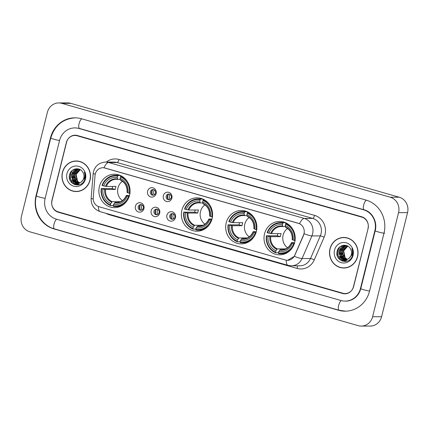 <?xml version="1.0" encoding="UTF-8"?>
<svg xmlns="http://www.w3.org/2000/svg" width="429" height="429" viewBox="0 0 429 429"><rect width="100%" height="100%" fill="white"/><g stroke="black" fill="none" stroke-linecap="round" stroke-linejoin="round"><path stroke-width="0.64" d="M181.901 210.21A16.693 15.6 -90.1 0 0 196.986 231.21A16.693 15.6 -90.1 0 0 212.039 218.822A16.693 15.6 -90.1 0 0 196.954 197.823A16.693 15.6 -90.1 0 0 181.901 210.21M226.201 222.871A16.693 15.6 -90.1 0 0 241.286 243.876A16.693 15.6 -90.1 0 0 256.338 231.483A16.693 15.6 -90.1 0 0 241.254 210.483A16.693 15.6 -90.1 0 0 226.201 222.871M264.527 233.826A16.693 15.6 -90.1 0 0 279.611 254.826A16.693 15.6 -90.1 0 0 294.669 242.439A16.693 15.6 -90.1 0 0 279.585 221.439A16.693 15.6 -90.1 0 0 264.527 233.826M99.383 186.626A16.693 15.6 -90.1 0 0 114.468 207.631A16.693 15.6 -90.1 0 0 129.526 195.238A16.693 15.6 -90.1 0 0 114.441 174.238A16.693 15.6 -90.1 0 0 99.383 186.626M143.94 208.65A4.724 4.413 89.9 0 1 138.535 211.996A4.724 4.413 89.9 0 1 135.408 206.215A4.724 4.413 89.9 0 1 140.814 202.869A4.724 4.413 89.9 0 1 143.94 208.65M138.24 206.703A2.837 2.649 -90.1 0 0 140.798 210.269A2.837 2.649 -90.1 0 0 143.356 208.162A2.837 2.649 -90.1 0 0 140.792 204.595A2.837 2.649 -90.1 0 0 138.24 206.703M159.69 213.154A4.724 4.413 89.9 0 1 154.29 216.5A4.724 4.413 89.9 0 1 151.158 210.714A4.724 4.413 89.9 0 1 156.564 207.368A4.724 4.413 89.9 0 1 159.69 213.154M153.99 211.202A2.837 2.649 -90.1 0 0 156.553 214.768A2.837 2.649 -90.1 0 0 159.111 212.666A2.837 2.649 -90.1 0 0 156.547 209.1A2.837 2.649 -90.1 0 0 153.99 211.202M175.445 217.659A4.724 4.413 89.9 0 1 170.04 221.005A4.724 4.413 89.9 0 1 166.913 215.219A4.724 4.413 89.9 0 1 172.319 211.872A4.724 4.413 89.9 0 1 175.445 217.659M169.745 215.707A2.837 2.649 -90.1 0 0 172.302 219.273A2.837 2.649 -90.1 0 0 174.86 217.165A2.837 2.649 -90.1 0 0 172.297 213.599A2.837 2.649 -90.1 0 0 169.745 215.707M156.124 193.613A4.724 4.413 89.9 0 1 150.724 196.959A4.724 4.413 89.9 0 1 147.592 191.178A4.724 4.413 89.9 0 1 152.997 187.832A4.724 4.413 89.9 0 1 156.124 193.613M150.423 191.666A2.837 2.649 -90.1 0 0 152.987 195.233A2.837 2.649 -90.1 0 0 155.545 193.125A2.837 2.649 -90.1 0 0 152.981 189.559A2.837 2.649 -90.1 0 0 150.423 191.666M171.879 198.118A4.724 4.413 89.9 0 1 166.473 201.464A4.724 4.413 89.9 0 1 163.347 195.678A4.724 4.413 89.9 0 1 168.753 192.331A4.724 4.413 89.9 0 1 171.879 198.118M166.179 196.166A2.837 2.649 -90.1 0 0 168.736 199.732A2.837 2.649 -90.1 0 0 171.294 197.63A2.837 2.649 -90.1 0 0 168.731 194.064A2.837 2.649 -90.1 0 0 166.179 196.166M141.361 210.199A2.837 2.649 89.9 0 1 141.356 204.66M157.116 214.704A2.837 2.649 89.9 0 1 157.111 209.164M172.866 219.208A2.837 2.649 89.9 0 1 172.86 213.663M153.55 195.168A2.837 2.649 89.9 0 1 153.544 189.623M169.299 199.667A2.837 2.649 89.9 0 1 169.294 194.128M95.034 175.499A8.505 7.947 89.9 0 1 95.276 174.04A8.505 7.947 89.9 0 1 102.944 167.728A8.505 7.947 89.9 0 1 104.998 168.018L298.348 223.278A8.505 7.947 89.9 0 1 303.507 235.081L294.685 255.384A8.505 7.947 89.9 0 1 287.489 260.301A8.505 7.947 89.9 0 1 285.43 260.012L99.099 206.757A8.505 7.947 89.9 0 1 93.232 197.807L95.034 175.499M336.937 252.772A15.75 14.715 -90.1 0 0 337.103 255.099A15.75 14.715 -90.1 0 1 336.937 252.772M69.375 176.303A15.75 14.715 -90.1 0 0 69.541 178.63A15.75 14.715 -90.1 0 1 69.375 176.303M361.803 217.133L77.177 135.784A9.449 8.827 -90.1 0 0 74.893 135.467A9.449 8.827 -90.1 0 0 66.372 142.476L51.952 200.305A9.449 8.827 -90.1 0 0 58.21 211.872L342.83 293.221A9.449 8.827 -90.1 0 0 345.114 293.543A9.449 8.827 -90.1 0 0 353.635 286.529L368.055 228.705A9.449 8.827 -90.1 0 0 361.803 217.133M360.462 288.481L374.882 230.652A17.01 15.889 -90.1 0 0 363.62 209.829L79 128.48A17.01 15.889 -90.1 0 0 74.887 127.906A17.01 15.889 -90.1 0 0 59.551 140.53L45.131 198.354A17.01 15.889 -90.1 0 0 56.387 219.176L341.007 300.525A17.01 15.889 -90.1 0 0 345.125 301.104A17.01 15.889 -90.1 0 0 360.462 288.481L360.816 288.481M398.557 212.645A12.602 11.771 -90.1 0 0 390.224 197.217L61.814 103.351A12.602 11.771 -90.1 0 0 58.762 102.928A12.602 11.771 -90.1 0 0 47.405 112.28L21.45 216.366A12.602 11.771 -90.1 0 0 29.789 231.789L358.199 325.654A12.602 11.771 -90.1 0 0 361.245 326.083A12.602 11.771 -90.1 0 0 372.608 316.731L398.557 212.645L407.55 212.634A12.602 11.771 -90.1 0 0 399.211 197.211L70.801 103.346A12.602 11.771 -90.1 0 0 67.755 102.917L58.762 102.928M361.245 326.083L370.238 326.072A12.602 11.771 -90.1 0 0 381.596 316.72L407.55 212.634M383.976 233.253A27.091 25.311 -90.1 0 0 366.05 200.091L81.43 118.742A27.091 25.311 -90.1 0 0 74.877 117.825A27.091 25.311 -90.1 0 0 50.45 137.929L36.031 195.753A27.091 25.311 -90.1 0 0 53.957 228.92L338.583 310.269A27.091 25.311 -90.1 0 0 345.131 311.186A27.091 25.311 -90.1 0 0 369.562 291.082L383.976 233.253M62.436 172.329A15.278 14.275 -90.1 0 0 76.239 191.548A15.278 14.275 -90.1 0 0 90.015 180.212A15.278 14.275 -90.1 0 0 76.212 160.988A15.278 14.275 -90.1 0 0 62.436 172.329M74.362 191.259A15.278 14.275 -90.1 0 0 76.689 191.538M329.998 248.799A15.278 14.275 -90.1 0 0 343.801 268.018A15.278 14.275 -90.1 0 0 357.577 256.681A15.278 14.275 -90.1 0 0 343.774 237.462A15.278 14.275 -90.1 0 0 329.998 248.799M341.924 267.728A15.278 14.275 -90.1 0 0 344.251 268.012M103.931 167.782L299.555 223.691A11.025 3.797 -74 0 1 304.258 218.425A12.602 11.771 89.9 0 1 312.596 233.848A12.602 11.771 89.9 0 1 311.899 235.912L302.07 258.537A12.602 11.771 89.9 0 1 291.409 265.819L299.833 265.814A12.602 11.771 -90.1 0 0 310.499 258.526L320.329 235.907A12.602 11.771 -90.1 0 0 321.026 233.843A12.602 11.771 -90.1 0 0 312.687 218.415L117.063 162.505A12.602 11.771 -90.1 0 0 114.017 162.082L105.588 162.087A12.602 11.771 89.9 0 1 108.634 162.516A11.025 3.797 106 0 0 103.931 167.782M304.284 232.448L303.668 235.081L294.337 256.349L287.564 260.301M367.991 228.357A9.449 8.827 -90.1 0 0 361.733 216.79L77.397 135.521A9.449 8.827 -90.1 0 0 75.113 135.205A9.449 8.827 -90.1 0 0 66.592 142.213L52.022 200.649A9.449 8.827 -90.1 0 0 58.274 212.221L342.61 293.484A9.449 8.827 -90.1 0 0 344.9 293.806A9.449 8.827 -90.1 0 0 353.421 286.792L368.136 228.357M344.219 237.468A15.278 14.275 -90.1 0 0 341.897 237.757M76.657 160.998A15.278 14.275 -90.1 0 0 74.335 161.283M78.984 161.277A15.122 14.125 -90.1 0 0 77.107 161.148L76.212 161.148A15.122 14.125 -90.1 0 0 62.575 172.367A15.122 14.125 -90.1 0 0 76.239 191.388A15.122 14.125 -90.1 0 0 89.87 180.169A15.122 14.125 -90.1 0 0 76.212 161.148M79.633 182.979L77.247 181.301L75.756 174.426L80.094 169.584M79.81 182.904L77.601 181.301L76.11 174.426L80.244 169.664M78.92 183.21L75.82 181.306L74.33 174.426L79.547 169.316M79.097 183.162L76.174 181.306L74.684 174.426L79.676 169.369M79.274 183.387L78.384 183.36M78.201 183.344L74.389 181.306L72.903 174.426L77.837 169.385L78.904 169.182M79.097 183.381L78.561 183.344M78.384 183.317L74.748 181.306L73.257 174.426L78.196 169.385L79.081 169.203M81.172 182.094A7.121 6.655 -90.1 0 0 83.773 178.105A7.121 6.655 -90.1 0 0 82.856 172.27C79.901 166.72 71.284 168.195 69.761 174.195C66.232 184.609 82.105 189.484 84.813 179.177L84.958 178.662C85.494 176.399 85.291 174.217 84.336 172.115C85.055 174.26 85.06 176.346 84.357 178.378L81.172 182.094L79.156 183.145L77.488 183.387L72.962 181.306L71.471 174.431L76.41 169.391L79.413 169.257M77.67 183.387L73.321 181.306L71.831 174.431L76.77 169.391L78.368 169.149M77.263 180.893L76.255 179.022M66.951 173.616A10.269 9.594 -90.1 0 0 73.75 186.191A10.269 9.594 -90.1 0 0 85.494 178.92A10.269 9.594 -90.1 0 0 78.7 166.345A10.269 9.594 -90.1 0 0 66.951 173.616M76.239 191.388L77.14 191.388A15.122 14.125 -90.1 0 0 79.011 191.254M75.064 184.765L72.517 182.84L70.388 178.678L70.501 173.868L72.152 170.528M77.182 185.06L73.944 182.834L72.581 180.834M71.67 177.896L71.67 175.129M72.624 172.045L75.086 168.967M78.351 184.958L75.59 183.07M75.375 182.84L74.008 180.834M73.096 177.896L73.096 175.129M74.051 172.045L75.579 169.846M75.836 169.578L76.802 168.742M79.295 184.733L77.343 183.387M77.322 183.365L77.016 183.07M76.802 182.84L75.434 180.834M74.523 177.89L74.523 175.123M75.483 172.045L77.005 169.841M77.263 169.573L77.66 169.203M77.708 169.165L78.073 168.86M74.555 184.593L72.34 182.84L70.206 178.678L70.324 173.868L71.589 171.064M77.005 185.06L73.767 182.834L71.997 179.896M72.013 173.048L74.812 169.047M78.223 184.979L75.316 182.969M75.054 182.679L73.423 179.896M73.439 173.043L75.236 170.023M75.542 169.696L76.619 168.747M79.183 184.765L77.156 183.381M77.118 183.344L76.743 182.969M76.48 182.679L74.85 179.89M74.866 173.043L76.662 170.023M76.968 169.696L77.445 169.235M77.51 169.182L77.928 168.833M346.546 237.752A15.122 14.125 -90.1 0 0 344.669 237.618L343.774 237.618A15.122 14.125 -90.1 0 0 330.137 248.841A15.122 14.125 -90.1 0 0 343.801 267.862A15.122 14.125 -90.1 0 0 357.432 256.639A15.122 14.125 -90.1 0 0 343.774 237.618M347.195 259.448L344.809 257.775L343.318 250.895L347.656 246.053M347.372 259.379L345.163 257.775L343.672 250.895L347.806 246.139M346.482 259.679L343.382 257.775L341.892 250.901L347.109 245.785M346.659 259.631L343.736 257.775L342.245 250.901L347.238 245.844M346.836 259.861L345.946 259.835M345.763 259.813L341.951 257.775L340.465 250.901L345.399 245.86L346.466 245.656M346.659 259.856L346.123 259.813M345.946 259.792L342.31 257.775L340.819 250.901L345.758 245.86L346.643 245.678M348.734 258.569A7.121 6.655 -90.1 0 0 351.335 254.574A7.121 6.655 -90.1 0 0 350.418 248.745C347.463 243.189 338.846 244.669 337.323 250.665C333.794 261.079 349.667 265.959 352.375 255.646L352.52 255.137C353.056 252.874 352.853 250.692 351.898 248.589C352.617 250.729 352.622 252.82 351.919 254.853L348.734 258.569L346.718 259.615L345.05 259.861L340.524 257.781L339.033 250.901L343.972 245.86L346.975 245.731M345.232 259.856L340.883 257.781L339.393 250.901L344.331 245.86L345.93 245.619M344.825 257.362L343.817 255.496M334.513 250.091A10.269 9.594 -90.1 0 0 341.312 262.666A10.269 9.594 -90.1 0 0 353.056 255.389A10.269 9.594 -90.1 0 0 346.262 242.814A10.269 9.594 -90.1 0 0 334.513 250.091M343.801 267.862L344.701 267.862A15.122 14.125 -90.1 0 0 346.573 267.723M342.626 261.234L340.079 259.309L337.95 255.148L338.063 250.343L339.714 247.002M344.744 261.534L341.505 259.309L340.143 257.309M339.232 254.365L339.232 251.598M340.186 248.52L342.648 245.442M345.913 261.427L343.152 259.545M342.937 259.309L341.57 257.309M340.658 254.365L340.658 251.598M341.613 248.514L343.141 246.316M343.398 246.048L344.364 245.216M346.857 261.207L344.905 259.856M344.884 259.835L344.578 259.54M344.364 259.309L342.996 257.303M342.085 254.365L342.085 251.598M343.044 248.514L344.567 246.316M344.825 246.048L345.222 245.678M345.27 245.635L345.635 245.334M342.117 261.068L339.902 259.309L337.768 255.148L337.886 250.343L339.151 247.533M344.567 261.529L341.328 259.309L339.559 256.37M339.575 249.517L342.374 245.522M345.785 261.449L342.878 259.438M342.615 259.154L340.985 256.365M341.001 249.517L342.798 246.498M343.103 246.171L344.181 245.216M346.745 261.24L344.718 259.851M344.68 259.813L344.305 259.438M344.042 259.148L342.412 256.365M342.428 249.517L344.224 246.498M344.53 246.166L345.007 245.71M345.072 245.651L345.49 245.308M152.456 190.181A4.724 4.413 -90.1 0 0 152.091 191.173A4.724 4.413 -90.1 0 0 152.456 194.616M154.44 190.026A3.464 3.239 -90.1 0 0 154.44 194.761M168.206 194.68A4.724 4.413 -90.1 0 0 167.841 195.678A4.724 4.413 -90.1 0 0 168.211 199.115M170.19 194.53A3.464 3.239 -90.1 0 0 170.195 199.265M140.267 205.218A4.724 4.413 -90.1 0 0 140.272 209.647M142.251 205.062A3.464 3.239 -90.1 0 0 142.256 209.797M156.022 209.717A4.724 4.413 -90.1 0 0 156.022 214.151M158.006 209.567A3.464 3.239 -90.1 0 0 158.006 214.302M171.772 214.221A4.724 4.413 -90.1 0 0 171.777 218.656M173.756 214.066A3.464 3.239 -90.1 0 0 173.761 218.801M122.399 181.269A11.658 10.891 -90.1 0 0 117.98 187.913A11.658 10.891 -90.1 0 0 122.415 200.584M129.344 196.466L128.544 196.3A14.994 14.007 -90.1 0 1 113.294 205.743L113.647 204.338A13.546 12.656 -90.1 0 0 127.231 195.924L126.416 195.431L129.478 195.431M117.739 202.493L115.015 202.493L113.647 204.338M113.508 204.901L112.929 205.545L110.526 205.545L110.451 204.933A14.994 14.007 -90.1 0 1 101.625 188.604L102.944 188.985A13.546 12.656 -90.1 0 0 110.805 203.523L112.167 201.684L120.554 201.673M117.637 176.121L118.013 175.504A15.626 14.597 -90.1 0 0 115.674 175.305A15.626 14.597 -90.1 0 0 102.038 185.398L102.386 185.564A14.994 14.007 -90.1 0 1 117.637 176.121L117.283 177.526A13.546 12.656 -90.1 0 0 103.7 185.939L106.328 186.427L115.986 186.422A11.658 10.891 -90.1 0 0 115.508 187.913A11.658 10.891 -90.1 0 0 115.224 189.462L105.572 189.473L102.944 188.985M101.625 188.604L112.221 188.604A14.961 13.98 89.9 0 1 112.521 187.06A14.961 13.98 89.9 0 1 112.698 186.422M118.013 175.504L120.415 175.504L120.436 176.147L121.691 176.147M113.294 205.743L113.369 206.354A15.626 14.597 -90.1 0 0 115.707 206.558L118.109 206.553A15.626 14.597 -90.1 0 0 120.436 206.354M127.284 181.44A15.626 14.597 -90.1 0 0 120.855 176.319L120.479 176.93A14.994 14.007 -90.1 0 1 129.306 193.259L130.1 193.42M121.992 176.319L120.855 176.319M115.707 206.558A15.626 14.597 -90.1 0 0 127.3 200.402M101.282 188.444A15.626 14.597 -90.1 0 0 110.526 205.545M129.306 193.259L127.987 192.878A13.546 12.656 -90.1 0 0 120.131 178.341L120.479 176.93M127.231 195.924L128.544 196.3M110.805 203.523L110.451 204.933M120.131 178.341L120.292 179.73A12.119 11.32 -90.1 0 1 127.198 192.508L127.987 192.878M114.505 202.944A12.119 11.32 -90.1 0 0 126.442 195.554L126.416 195.431M120.41 175.504A15.626 14.597 -90.1 0 0 118.082 175.305L115.674 175.305M103.7 185.939L102.386 185.564M120.249 179.365L117.734 179.365L117.283 177.526M117.734 179.365L117.449 178.92A12.119 11.32 -90.1 0 0 105.513 186.309M112.221 188.604L115.224 189.462M204.912 204.847A11.658 10.891 -90.1 0 0 200.493 211.497A11.658 10.891 -90.1 0 0 204.933 224.169M211.856 220.045L211.063 219.884A14.994 14.007 -90.1 0 1 195.812 229.327L196.16 227.922A13.546 12.656 -90.1 0 0 209.743 219.509L208.934 219.015L211.99 219.015M200.257 226.078L197.528 226.078L196.16 227.922M196.021 228.48L195.442 229.124L193.039 229.129L192.964 228.518A14.994 14.007 -90.1 0 1 184.143 212.189L185.457 212.564A13.546 12.656 -90.1 0 0 193.318 227.107L194.686 225.268L203.067 225.257M200.15 199.7L200.531 199.088A15.626 14.597 -90.1 0 0 198.193 198.89A15.626 14.597 -90.1 0 0 184.556 208.982L184.899 209.148A14.994 14.007 -90.1 0 1 200.15 199.7L199.801 201.11A13.546 12.656 -90.1 0 0 186.218 209.524L188.84 210.012L198.498 210.006A11.658 10.891 -90.1 0 0 198.021 211.497A11.658 10.891 -90.1 0 0 197.742 213.047L188.084 213.057L185.457 212.564M184.143 212.189L194.734 212.189A14.961 13.98 89.9 0 1 195.039 210.644A14.961 13.98 89.9 0 1 195.211 210.006M202.933 199.088L202.955 199.732L204.209 199.726M195.812 229.327L195.881 229.939A15.626 14.597 -90.1 0 0 198.219 230.142L200.627 230.137A15.626 14.597 -90.1 0 0 202.955 229.933M209.797 205.024A15.626 14.597 -90.1 0 0 203.373 199.903L202.992 200.515A14.994 14.007 -90.1 0 1 211.819 216.838L212.618 217.004M204.51 199.903L203.373 199.903M198.219 230.142A15.626 14.597 -90.1 0 0 209.819 223.986M183.794 212.028A15.626 14.597 -90.1 0 0 193.039 229.129M211.819 216.838L210.505 216.463A13.546 12.656 -90.1 0 0 202.644 201.925L202.992 200.515M209.743 219.509L211.063 219.884M193.318 227.107L192.964 228.518M202.644 201.925L202.804 203.314A12.119 11.32 -90.1 0 1 209.711 216.093L210.505 216.463M197.018 226.528A12.119 11.32 -90.1 0 0 208.955 219.139L208.934 219.015M200.531 199.088L202.928 199.088A15.626 14.597 -90.1 0 0 200.595 198.89L198.193 198.89M186.218 209.524L184.899 209.148M202.761 202.949L200.246 202.949L199.801 201.11M200.246 202.949L199.962 202.499A12.119 11.32 -90.1 0 0 188.025 209.894M194.734 212.189L197.742 213.047M249.211 217.514A11.658 10.891 -90.1 0 0 244.798 224.158A11.658 10.891 -90.1 0 0 249.233 236.829M256.156 232.711L255.362 232.545A14.994 14.007 -90.1 0 1 240.111 241.988L240.46 240.583A13.546 12.656 -90.1 0 0 254.043 232.169L253.233 231.676L256.29 231.676M244.557 238.738L241.827 238.738L240.46 240.583M240.32 241.146L239.741 241.784L237.339 241.79L237.264 241.178A14.994 14.007 -90.1 0 1 228.442 224.85L229.756 225.23A13.546 12.656 -90.1 0 0 237.618 239.768L238.985 237.929L247.372 237.918M244.45 212.366L244.83 211.749A15.626 14.597 -90.1 0 0 242.492 211.551A15.626 14.597 -90.1 0 0 228.855 221.643L229.199 221.809A14.994 14.007 -90.1 0 1 244.45 212.366L244.101 213.771A13.546 12.656 -90.1 0 0 230.518 222.184L233.14 222.672L242.798 222.667A11.658 10.891 -90.1 0 0 242.321 224.158A11.658 10.891 -90.1 0 0 242.042 225.708L232.384 225.718L229.756 225.23M228.442 224.85L239.033 224.85A14.961 13.98 89.9 0 1 239.339 223.305A14.961 13.98 89.9 0 1 239.511 222.667M244.83 211.749L247.227 211.749L247.254 212.393L248.509 212.393M240.111 241.988L240.181 242.599A15.626 14.597 -90.1 0 0 242.519 242.803L244.927 242.798A15.626 14.597 -90.1 0 0 247.254 242.599M254.097 217.685A15.626 14.597 -90.1 0 0 247.672 212.564L247.292 213.175A14.994 14.007 -90.1 0 1 256.118 229.504L256.917 229.665M248.809 212.564L247.672 212.564M242.519 242.803A15.626 14.597 -90.1 0 0 254.118 236.647M228.094 224.689A15.626 14.597 -90.1 0 0 237.339 241.79M256.118 229.504L254.805 229.124A13.546 12.656 -90.1 0 0 246.943 214.586L247.292 213.175M254.043 232.169L255.362 232.545M237.618 239.768L237.264 241.178M246.943 214.586L247.104 215.975A12.119 11.32 -90.1 0 1 254.011 228.754L254.805 229.124M241.318 239.189A12.119 11.32 -90.1 0 0 253.255 231.799L253.233 231.676M247.222 211.749A15.626 14.597 -90.1 0 0 244.895 211.551L242.492 211.551M230.518 222.184L229.199 221.809M247.061 215.61L244.546 215.61L244.101 213.771M244.546 215.61L244.262 215.165A12.119 11.32 -90.1 0 0 232.325 222.554M239.033 224.85L242.042 225.708M287.543 228.464A11.658 10.891 -90.1 0 0 283.124 235.113A11.658 10.891 -90.1 0 0 287.559 247.785M294.487 243.661L293.688 243.5A14.994 14.007 -90.1 0 1 278.437 252.944L278.791 251.539A13.546 12.656 -90.1 0 0 292.374 243.125L291.559 242.632L294.621 242.626M282.883 249.694L280.158 249.694L278.791 251.539M278.652 252.096L278.072 252.74L275.67 252.745L275.595 252.134A14.994 14.007 -90.1 0 1 266.768 235.805L268.087 236.181A13.546 12.656 -90.1 0 0 275.949 250.724L277.311 248.884L285.698 248.874M282.781 223.316L283.156 222.705A15.626 14.597 -90.1 0 0 280.818 222.506A15.626 14.597 -90.1 0 0 267.181 232.598L267.53 232.765A14.994 14.007 -90.1 0 1 282.781 223.316L282.427 224.726A13.546 12.656 -90.1 0 0 268.844 233.14L271.471 233.628L281.129 233.623A11.658 10.891 -90.1 0 0 280.652 235.113A11.658 10.891 -90.1 0 0 280.368 236.663L270.715 236.674L268.087 236.181M266.768 235.805L277.365 235.805A14.961 13.98 89.9 0 1 277.665 234.261A14.961 13.98 89.9 0 1 277.842 233.623M283.156 222.705L285.558 222.705L285.58 223.348L286.835 223.343M278.437 252.944L278.512 253.555A15.626 14.597 -90.1 0 0 280.85 253.759L283.253 253.754A15.626 14.597 -90.1 0 0 285.58 253.55M292.428 228.641A15.626 14.597 -90.1 0 0 285.998 223.52L285.623 224.131A14.994 14.007 -90.1 0 1 294.45 240.454L295.243 240.621M287.135 223.52L285.998 223.52M280.85 253.759A15.626 14.597 -90.1 0 0 292.444 247.603M266.425 235.644A15.626 14.597 -90.1 0 0 275.67 252.745M294.45 240.454L293.13 240.079A13.546 12.656 -90.1 0 0 285.269 225.541L285.623 224.131M292.374 243.125L293.688 243.5M275.949 250.724L275.595 252.134M285.269 225.541L285.435 226.93A12.119 11.32 -90.1 0 1 292.342 239.709L293.13 240.079M279.649 250.145A12.119 11.32 -90.1 0 0 291.586 242.75L291.559 242.632M285.553 222.705A15.626 14.597 -90.1 0 0 283.226 222.506L280.818 222.506M268.844 233.14L267.53 232.765M285.392 226.566L282.877 226.566L282.427 224.726M282.877 226.566L282.593 226.115A12.119 11.32 -90.1 0 0 270.656 233.51M277.365 235.805L280.368 236.663M366.361 200.182A5.041 1.737 106 0 0 363.712 204.96A5.041 1.737 106 0 0 364.124 209.808C372.066 211.76 377.676 221.814 375.214 230.732L360.794 288.561C359.775 292.444 357.802 295.554 354.874 297.892C352.129 300.01 349.104 301.083 345.795 301.104M384.652 233.253A5.041 0.467 -166 0 1 378.303 231.955A5.041 0.467 -166 0 1 375.214 230.732M369.573 291.034A5.041 0.467 -166 0 1 363.889 289.784A5.041 0.467 -166 0 1 360.794 288.561M345.806 311.181L339.087 310.242A5.041 1.737 -74 0 1 338.674 305.4A5.041 1.737 -74 0 1 341.323 300.611M339.087 310.242L54.462 228.893A5.041 1.737 -74 0 1 54.049 224.051A5.041 1.737 -74 0 1 56.698 219.267M54.462 228.893C41.125 225.445 32.572 209.625 36.363 195.833A5.041 0.467 14 0 0 39.457 197.056A5.041 0.467 14 0 0 45.142 198.305M75.552 117.825C62.94 118.677 54.687 125.402 50.783 138.009A5.041 0.467 14 0 0 53.877 139.227A5.041 0.467 14 0 0 59.561 140.476M81.741 118.833A5.041 1.737 106 0 0 79.092 123.611A5.041 1.737 106 0 0 79.504 128.459L364.124 209.808M399.211 197.211L390.224 197.217M381.596 316.72L372.608 316.731M70.801 103.346L61.814 103.351M339.167 310.264L338.583 310.269M54.542 228.92L53.957 228.92M36.385 195.753L36.031 195.753M50.804 137.929L50.45 137.929M375.23 230.652L374.882 230.652M364.205 209.829L363.62 209.829M79.585 128.48L79 128.48M314.57 215.374A3.148 1.083 -74 0 1 312.687 218.415L304.258 218.425L108.634 162.516L117.063 162.505A3.148 1.083 -74 0 0 118.946 159.459L314.57 215.374A15.75 14.715 89.9 0 1 324.994 234.652A15.75 14.715 89.9 0 1 324.12 237.237L314.291 259.856A15.75 14.715 89.9 0 1 297.152 268.431L109.352 214.752A15.75 14.715 89.9 0 1 106.086 213.352M105.588 162.087C99.362 162.511 95.324 165.685 93.479 171.616L93.147 173.665A11.025 0.343 4.6 0 0 95.27 174.04M286.277 260.205A11.025 3.797 106 0 0 287.988 265.342L291.409 265.819M287.988 265.342L100.182 211.669A11.025 3.797 -74 0 1 98.472 206.547M294.337 256.349A11.025 1.662 23.5 0 0 302.07 258.537L310.499 258.526A3.148 0.477 -156.5 0 1 314.291 259.856M100.182 211.669C94.042 209.411 91.023 205.03 91.136 198.52A11.025 0.343 4.6 0 0 93.211 198.89M304.107 233.703A11.025 1.662 23.5 0 0 311.899 235.912L320.329 235.907A3.148 0.477 -156.5 0 1 324.12 237.237M106.312 162.087A15.75 14.715 89.9 0 1 118.946 159.459M109.449 214.318A3.148 1.083 -74 0 1 109.352 214.752M297.254 265.814A3.148 1.083 -74 0 1 297.152 268.431M115.015 202.493A11.658 10.891 -90.1 0 0 116.382 202.585C120.962 202.397 124.271 200.016 126.314 195.458M105.572 189.473A11.658 10.891 -90.1 0 0 112.167 201.684M104.751 189.355A12.119 11.32 -90.1 0 0 111.658 202.134M117.68 179.36A11.658 10.891 -90.1 0 0 116.361 179.274A11.658 10.891 -90.1 0 0 106.328 186.427M197.528 226.078A11.658 10.891 -90.1 0 0 198.9 226.169C203.475 225.976 206.789 223.6 208.826 219.037M188.084 213.057A11.658 10.891 -90.1 0 0 194.686 225.268M187.269 212.94A12.119 11.32 -90.1 0 0 194.176 225.718M198.879 202.858L200.22 202.949A11.658 10.891 -90.1 0 0 198.879 202.858A11.658 10.891 -90.1 0 0 188.84 210.012M241.827 238.738A11.658 10.891 -90.1 0 0 243.2 238.83C247.774 238.637 251.088 236.261 253.126 231.703M232.384 225.718A11.658 10.891 -90.1 0 0 238.985 237.929M231.569 225.6A12.119 11.32 -90.1 0 0 238.476 238.379M244.498 215.605A11.658 10.891 -90.1 0 0 243.179 215.519A11.658 10.891 -90.1 0 0 233.14 222.672M280.158 249.694A11.658 10.891 -90.1 0 0 281.526 249.785C286.105 249.592 289.414 247.217 291.457 242.653M270.715 236.674A11.658 10.891 -90.1 0 0 277.311 248.884M269.895 236.556A12.119 11.32 -90.1 0 0 276.802 249.335M282.824 226.56A11.658 10.891 -90.1 0 0 281.504 226.474A11.658 10.891 -90.1 0 0 271.471 233.628M75.563 127.906L79.504 128.459M36.363 195.833L50.783 138.009M347.597 301.099L345.125 301.104M93.147 173.665L91.136 198.52M77.847 183.387L77.488 183.387M345.409 259.861L345.05 259.861M121.359 175.965L120.474 175.965M127.07 192.417C127.392 186.685 125.204 182.598 120.501 180.164M116.361 179.274L117.707 179.365M203.872 199.544L202.987 199.549M209.583 216.002C209.91 210.269 207.716 206.183 203.014 203.748M248.177 212.21L247.286 212.21M253.882 228.662C254.209 222.93 252.016 218.844 247.313 216.409M243.179 215.519L244.519 215.61M286.502 223.16L285.617 223.166M292.213 239.613C292.535 233.885 290.347 229.799 285.644 227.365M281.504 226.474L282.85 226.566"/></g></svg>
